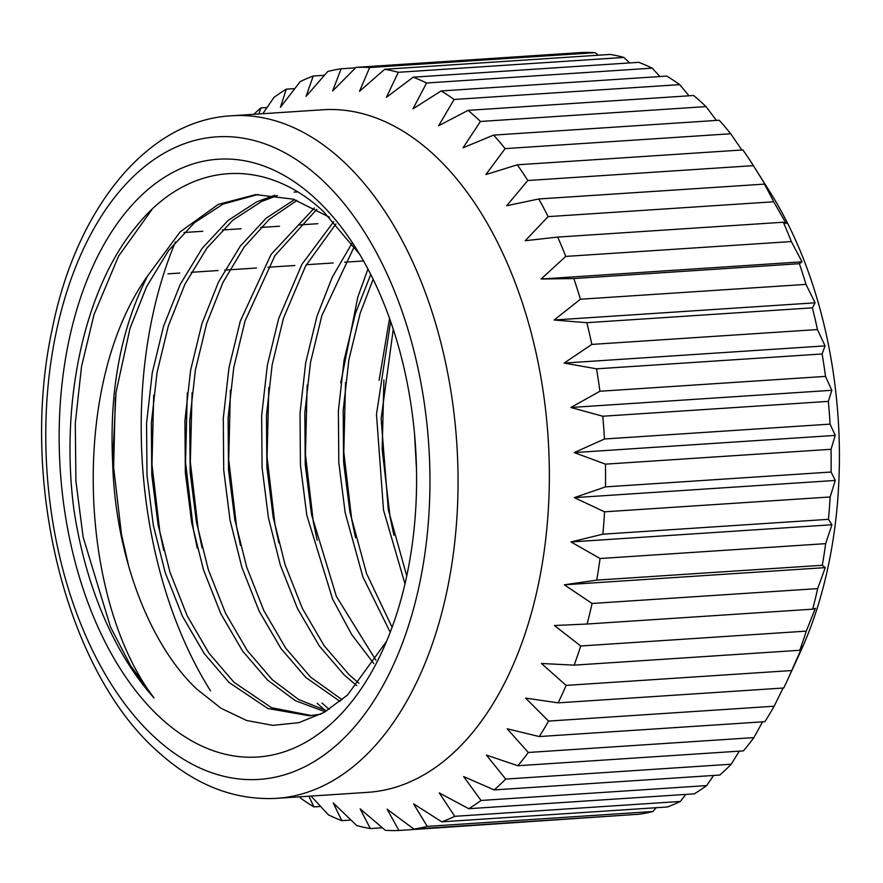 <?xml version="1.0" encoding="UTF-8"?>
<svg xmlns="http://www.w3.org/2000/svg" width="883" height="883" viewBox="0 0 883 883"><rect width="100%" height="100%" fill="white"/><g stroke="black" fill="none" stroke-linecap="round" stroke-linejoin="round"><path stroke-width="1.32" d="M379.105 380.363L389.546 318.41M393.928 535.241L390.054 516.919L382.162 449.458L383.906 380.043M340.739 382.891L357.792 297.163L367.935 269.006M355.562 537.769L351.699 519.447L343.796 451.986L345.54 382.571M317.196 540.297L313.333 521.974L305.441 454.502L307.174 385.098M278.84 542.824L274.966 524.502L267.074 457.03L268.807 387.626M240.474 545.352L236.6 527.03L228.708 459.557L230.441 390.154M197.306 548.188L193.443 529.866L185.54 462.405L187.284 393.001M202.108 547.879L198.233 529.557L190.342 462.085L192.075 392.681M163.741 550.407L159.867 532.085L151.975 464.613L153.708 395.209M128.719 566.356L121.501 534.601L113.609 467.14L115.342 397.736M359.756 254.447L323.388 211.434C263.763 155.861 188.344 161.909 136.975 225.529C84.878 287.118 59.702 401.61 73.907 509.612A292.836 174.05 -93.8 0 0 154.006 697.934L130.695 665.804L110.552 627.129L83.134 537.129L75.916 481.191L75.298 423.233L81.523 366.622L94.04 314.536L118.587 256.114L152.13 209.304M325.209 710.407L317.163 703.287M329.127 709.358L321.953 702.978M154.006 697.934C79.393 600.352 69.095 385.474 147.671 275.827C120.839 328.597 109.172 390.816 112.66 462.482C115.143 554.325 148.62 643.575 196.589 688.939L220.96 708.232L246.71 720.528L272.88 725.362L298.984 722.636L323.984 712.46L347.449 695.098L386.599 641.279M313.719 197.019A299.525 178.024 -93.8 0 0 76.037 312.218A299.525 178.024 -93.8 0 0 162.008 719.237A299.525 178.024 -93.8 0 0 382.416 650.815A299.525 178.024 -93.8 0 0 355.893 248.145A299.525 178.024 -93.8 0 0 313.719 197.019M276.456 798.353L367.758 792.338A342.03 203.289 -93.8 0 0 546.632 530.65A342.03 203.289 -93.8 0 0 431.908 152.891A342.03 203.289 -93.8 0 0 322.803 109.768L231.501 115.772A342.03 203.289 86.2 0 1 340.595 158.907A342.03 203.289 86.2 0 1 455.33 536.665A342.03 203.289 86.2 0 1 276.456 798.353C234.58 800.517 195.43 785.274 158.995 752.636C66.402 672.537 19.194 481.82 51.987 330.264C75.673 209.161 146.898 120.331 231.501 115.772M308.895 796.212L313.873 806.907A382.184 227.152 86.2 0 1 300.915 798.375L299.613 796.83M716.433 120.43L706.014 106.611A382.184 227.152 -93.8 0 0 699.888 100.905A382.184 227.152 -93.8 0 0 693.685 95.496L468.1 110.353A382.184 227.152 86.2 0 1 474.303 115.761A382.184 227.152 86.2 0 1 480.429 121.468L463.089 147.77L493.619 135.099A382.184 227.152 86.2 0 1 505.12 148.62L485.893 174.569L517.306 164.801A382.184 227.152 86.2 0 1 527.802 180.507L506.71 205.717L538.785 198.973A382.184 227.152 86.2 0 1 548.122 216.633L525.219 240.717L557.714 237.086A382.184 227.152 86.2 0 1 565.738 256.412L541.113 279.017L573.818 278.553A382.184 227.152 86.2 0 1 580.396 299.238L554.149 320.01L586.82 322.692A382.184 227.152 86.2 0 1 591.842 344.414L564.127 363.068L596.511 368.829A382.184 227.152 86.2 0 1 599.921 391.246L570.871 407.482L602.758 416.235A382.184 227.152 86.2 0 1 604.491 438.983L574.292 452.582L605.451 464.149A382.184 227.152 86.2 0 1 605.473 486.886L574.336 497.637L604.546 511.82A382.184 227.152 86.2 0 1 602.868 534.182L570.992 541.941L600.065 558.509A382.184 227.152 86.2 0 1 596.698 580.131L564.325 584.8L592.074 603.464A382.184 227.152 86.2 0 1 587.085 624.016L554.425 625.528L580.705 645.981A382.184 227.152 86.2 0 1 574.16 665.142L541.456 663.497L566.124 685.396A382.184 227.152 86.2 0 1 558.133 702.857L525.628 698.1L548.564 721.08A382.184 227.152 86.2 0 1 539.259 736.554L507.184 728.795L528.31 752.471A382.184 227.152 86.2 0 1 517.835 765.738L486.412 755.086L505.683 779.071A382.184 227.152 86.2 0 1 494.193 789.91L463.641 776.565L481.036 800.462A382.184 227.152 86.2 0 1 468.718 808.707L439.237 792.901L454.745 816.322A382.184 227.152 86.2 0 1 441.798 821.83L413.586 803.839L427.24 826.378A382.184 227.152 86.2 0 1 413.873 829.071L387.085 809.181L398.961 830.484A382.184 227.152 86.2 0 1 385.374 830.329L360.154 808.872L370.33 828.574A382.184 227.152 86.2 0 1 356.743 825.561L333.211 802.901L341.82 820.671A382.184 227.152 86.2 0 1 328.443 814.854L311.026 796.08M754.225 166.975L770.097 192.174A342.03 203.289 86.2 0 1 800.384 651.974L787.537 679.932A382.184 227.152 -93.8 0 0 791.709 670.539L802.404 646.312L799.744 650.285A382.184 227.152 -93.8 0 0 806.289 631.124L815.362 608.343L812.669 609.16A382.184 227.152 -93.8 0 0 817.669 588.608L825.263 567.614L822.294 565.275A382.184 227.152 -93.8 0 0 825.66 543.652L831.941 524.756L828.453 519.325A382.184 227.152 -93.8 0 0 830.141 496.963L835.285 480.451L831.058 472.03A382.184 227.152 -93.8 0 0 831.035 449.292L835.241 435.396L830.075 424.127A382.184 227.152 -93.8 0 0 828.342 401.379L831.819 390.297L825.506 376.39A382.184 227.152 -93.8 0 0 822.106 353.973L825.064 345.882L817.437 329.558A382.184 227.152 -93.8 0 0 812.404 307.836L815.097 302.825L805.98 284.381A382.184 227.152 -93.8 0 0 799.402 263.697L802.062 261.832L791.323 241.556A382.184 227.152 -93.8 0 0 783.309 222.229L786.168 223.531L773.707 201.777A382.184 227.152 -93.8 0 0 764.369 184.117L767.658 188.532L753.387 165.651A382.184 227.152 -93.8 0 0 742.89 149.933L517.306 164.801M741.841 150.011L730.705 133.763A382.184 227.152 -93.8 0 0 719.204 120.243L493.619 135.099M558.133 702.857L783.718 687.989A382.184 227.152 -93.8 0 0 787.537 679.932M539.259 736.554L764.844 721.698A382.184 227.152 -93.8 0 0 774.148 706.223L783.111 688.034M517.835 765.738L743.42 750.87A382.184 227.152 -93.8 0 0 753.905 737.603L762.559 721.852M494.193 789.91L719.788 775.053A382.184 227.152 -93.8 0 0 731.267 764.214L739.292 751.146M468.718 808.707L694.303 793.85A382.184 227.152 -93.8 0 0 706.621 785.605L713.607 775.462M441.798 821.83L667.393 806.974A382.184 227.152 -93.8 0 0 680.329 801.455L685.804 794.413M413.873 829.071L639.458 814.214A382.184 227.152 -93.8 0 0 652.835 811.521L656.168 807.713M398.961 830.484L624.998 815.175M574.16 665.142L799.744 650.285M806.289 631.124L580.705 645.981M596.698 580.131L822.294 565.275M825.66 543.652L600.065 558.509M817.669 588.608L592.074 603.464M587.085 624.016L812.669 609.16M605.473 486.886L831.058 472.03M831.035 449.292L605.451 464.149M602.868 534.182L828.453 519.325M830.141 496.963L604.546 511.82M599.921 391.246L825.506 376.39M822.106 353.973L596.511 368.829M604.491 438.983L830.075 424.127M828.342 401.379L602.758 416.235M580.396 299.238L805.98 284.381M799.402 263.697L573.818 278.553M591.842 344.414L817.437 329.558M812.404 307.836L586.82 322.692M548.122 216.633L773.707 201.777M764.369 184.117L538.785 198.973M565.738 256.412L791.323 241.556M783.309 222.229L557.714 237.086M505.12 148.62L730.705 133.763M527.802 180.507L753.387 165.651M441.158 90.949A382.184 227.152 86.2 0 1 454.105 99.481L679.7 84.625A382.184 227.152 -93.8 0 0 666.742 76.093L441.158 90.949L412.968 108.819L426.588 83.002L652.173 68.146A382.184 227.152 -93.8 0 0 638.795 62.329L413.2 77.185A382.184 227.152 86.2 0 1 426.588 83.002M480.429 121.468L706.014 106.611M384.69 69.282A382.184 227.152 86.2 0 1 398.288 72.296L623.873 57.439A382.184 227.152 -93.8 0 0 610.274 54.426L384.69 69.282L359.513 91.313L369.657 67.538L595.241 52.671A382.184 227.152 -93.8 0 0 581.654 52.516L356.07 67.373A382.184 227.152 86.2 0 1 369.657 67.538M262.77 113.719L273.995 97.395A382.184 227.152 86.2 0 1 286.302 89.15L280.419 107.285L300.275 81.545A382.184 227.152 86.2 0 1 313.222 76.026L306.081 96.357L327.781 71.479A382.184 227.152 86.2 0 1 341.147 68.786L355.617 67.825M286.302 89.15L294.812 88.587M313.222 76.026L324.436 75.287M253.896 114.304A382.184 227.152 86.2 0 1 260.827 107.947L266.997 107.538M167.947 273.84L179.779 273.057M191.203 272.306L218.145 270.54M224.779 270.099L256.512 268.013M267.935 267.251L294.878 265.485M306.302 264.723L333.244 262.957M344.668 262.207L363.531 260.96M183.984 232.516L202.781 231.28M222.35 229.988L241.147 228.752M260.706 227.461L279.514 226.225M299.072 224.933L317.88 223.697M351.004 820.064L341.82 820.671M320.639 806.466L313.873 806.907M382.361 827.779L370.33 828.574M680.329 801.455L454.745 816.322M652.835 811.521L427.24 826.378M731.267 764.214L505.683 779.071M706.621 785.605L481.036 800.462M774.148 706.223L548.564 721.08M791.709 670.539L566.124 685.396M753.905 737.603L528.31 752.471M175.441 241.92A342.03 203.289 -93.8 0 0 210.507 690.826M598.255 55.221L595.241 52.671M629.601 62.936L623.873 57.439M659.976 76.534L652.173 68.146M689.038 95.805L679.7 84.625M454.105 99.481L438.652 125.739L468.1 110.353M398.288 72.296L386.456 97.285L413.2 77.185M341.147 68.786L332.582 91.004L356.07 67.373M260.827 107.947L258.94 113.973M112.66 462.482L115.982 392.637L130 328.399L146.633 286.633L168.532 250.617L194.558 222.637L223.101 204.072L258.057 194.481M311.644 715.583L271.522 707.702L233.907 682.217L208.995 653.21L187.229 615.893L169.977 572.228L158.112 524.899L151.777 474.877L151.357 423.067L157.053 372.438L168.366 325.871L185 284.105L206.898 248.09L232.913 220.11L261.467 201.545L277.394 195.529M326.82 710.793L298.62 699.502L272.273 679.689L247.361 650.683L225.595 613.365L208.344 569.712L196.479 522.372L190.143 472.35L189.724 420.54L195.419 369.911L206.721 323.344L222.902 282.527L244.094 247.141L269.293 219.315L297.008 200.386M342.151 699.766L310.639 677.173L285.728 648.155L263.962 610.837L246.71 567.184L234.845 519.844L228.509 469.822L228.09 418.012L233.785 367.383L245.088 320.816L274.955 255.551L316.876 209.315M358.906 683.232L349.006 674.645L324.083 645.628L302.317 608.31L285.077 564.656L273.211 517.317L266.876 467.295L266.456 415.485L272.152 364.867L283.454 318.288L305.65 265.893L335.948 223.951M375.904 660.208L336.39 596.455L311.567 514.789L305.242 464.778L304.823 412.957L310.518 362.339L321.82 315.761L354.293 246.534M392.085 627.272L366.6 573.652L349.933 512.261L343.597 462.25L343.189 410.429L348.873 359.811L360.187 313.233L373.145 279.26M406.743 575.893L388.299 509.734L381.136 418.597L393.266 329.271M147.671 275.827L180.132 231.876L218.3 204.381L255.651 194.613L293.222 199.15L329.447 217.196M320.761 714.226L309.249 715.771L267.913 708.519L229.116 682.537L204.194 653.519L182.428 616.213L165.187 572.548L153.311 525.208L146.986 475.197L146.567 423.376L152.262 372.758L163.565 326.191L180.209 284.425L202.097 248.41L228.123 220.43L256.666 201.854L274.966 195.198M294.017 192.086L297.538 191.909M325.165 711.775L295.33 700.672L267.483 680.009L242.56 650.992L220.794 613.685L203.554 570.021L191.677 522.692L185.342 472.67L184.922 420.849L190.618 370.231L201.931 323.664L218.487 282.063L240.264 246.147L266.136 218.2L294.536 199.558M340.11 701.444L305.838 677.482L280.926 648.464L259.161 611.157L241.92 567.493L230.044 520.164L223.708 470.142L223.289 418.321L228.984 367.703L240.297 321.136L271.081 254.436L314.37 207.958M356.776 685.627L344.204 674.954L319.293 645.937L297.527 608.63L280.286 564.965L268.41 517.637L262.074 467.615L261.655 415.805L267.35 365.176L278.664 318.608L301.887 264.37L333.752 221.6M373.785 663.508L351.699 634.557L332.582 599.005L306.776 515.109L300.441 465.087L300.021 413.277L305.717 362.648L317.03 316.081L332.207 277.317L351.931 243.311M390.22 632.261L362.88 576.864L345.143 512.582L338.807 462.56L338.388 410.75L344.083 360.121L355.396 313.553L370.739 274.425M404.977 583.851L383.509 510.054L376.478 414.315L390.639 321.489M416.489 469.237L414.591 434.723M802.062 261.832L541.113 279.017M815.097 302.825L554.149 320.01M825.064 345.882L564.127 363.068M831.819 390.297L570.871 407.482M835.241 435.396L574.292 452.582M835.285 480.451L574.336 497.637M831.941 524.756L570.992 541.941M825.263 567.614L564.325 584.8M156.324 738.784A321.953 191.357 -93.8 0 0 411.809 614.954A321.953 191.357 -93.8 0 0 319.403 177.472A321.953 191.357 -93.8 0 0 63.918 301.302A321.953 191.357 -93.8 0 0 156.324 738.784"/></g></svg>
